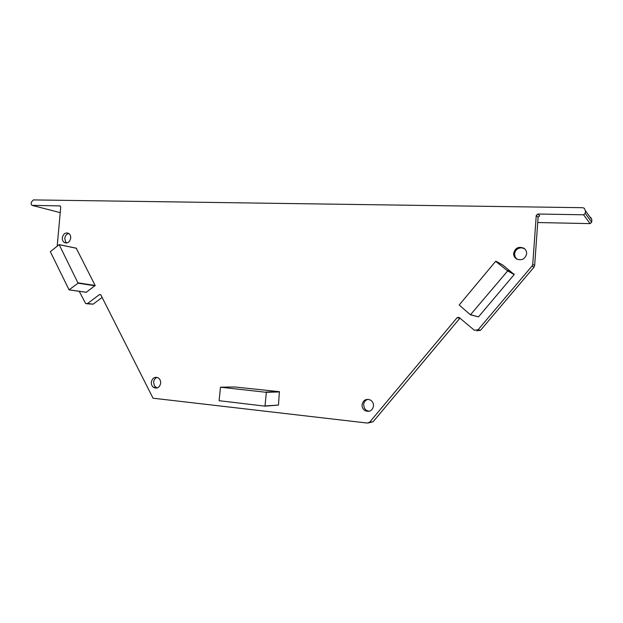 <?xml version="1.0" encoding="UTF-8"?>
<svg xmlns="http://www.w3.org/2000/svg" width="623" height="623" viewBox="0 0 623 623"><rect width="100%" height="100%" fill="white"/><g stroke="black" fill="none" stroke-linecap="round" stroke-linejoin="round"><path stroke-width="0.93" d="M516.895 259.16L515.143 257.019L514.551 253.919C515.268 249.979 517.666 247.946 521.755 247.837L524.558 248.725M526.637 253.763C525.049 259.254 521.622 260.944 516.335 258.833C514.45 257.478 513.547 255.64 513.64 253.32C515.213 247.829 518.655 246.147 523.959 248.258C525.835 249.613 526.731 251.443 526.637 253.763M369.174 411.289L366.519 410.471L364.478 408.4L363.591 404.639C363.972 401.796 365.483 400.021 368.123 399.312M373.527 405.978C372.305 410.783 369.462 412.325 364.985 410.612C362.936 409.241 361.955 407.286 362.049 404.748C363.264 399.95 366.114 398.409 370.599 400.13C372.647 401.5 373.621 403.447 373.527 405.978M157.136 387.997L154.559 386.104L153.577 382.195C153.912 379.719 155.104 378.122 157.175 377.398M160.672 383.2C159.683 387.397 157.417 388.861 153.865 387.592C152.067 386.408 151.225 384.609 151.327 382.203C152.316 378.005 154.582 376.541 158.141 377.818C159.932 379.002 160.773 380.793 160.672 383.2M66.731 243.017L65.617 241.911L64.776 238.352C65.197 235.626 66.536 233.991 68.795 233.454M70.71 238.103C69.737 242.191 67.627 243.679 64.379 242.557C62.884 241.545 62.199 239.964 62.316 237.815C63.289 233.726 65.399 232.239 68.647 233.352C70.142 234.373 70.827 235.953 70.71 238.103M470.622 314.872L478.487 316.881L514.209 274.533L502.878 265.118M507.675 270.943L495.659 261.317L459.182 305.013L470.42 314.81L507.675 270.943L514.209 274.533M86.27 292.265L95.171 285.49L76.263 248.234M78.07 283.2L59.146 244.598L50.331 251.684L69.052 289.804L78.07 283.2L95.093 285.817M476.86 330.821L480.567 330.252L533.958 267.244L534.643 265.577L538.108 217.232L539.689 215.831L537.851 214.016L536.255 215.433L532.751 264.308L532.058 265.998L478.121 329.715L474.376 330.283L458.995 317.356L457.15 317.644L369.634 422.184L367.43 423.072L153.04 398.206L100.848 294.92L99.485 294.57L87.609 303.479L85.678 303.627L79.246 291.315M368.614 422.916L373.107 421.74L459.953 318.151M102.117 297.444L93.131 304.164L87.01 303.79M60.26 205.917L31.968 205.341L31.158 204.196L31.345 202.156L33.385 199.913L582.536 207.693L584.249 208.222L585.441 210.691L585.254 213.346L583.595 214.795L537.851 214.016M59.901 205.824L60.743 206.992L57.199 245.999M265.055 406.134L278.458 405.106L279.408 391.68L234.661 386.969M60.229 212.599L59.668 212.513M590.713 217.396L591.842 219.732L591.671 222.247L590.098 223.618L537.727 222.528M219.109 400.706L264.977 406.141L266.356 392.326L220.48 387.195L219.109 400.706M100.739 294.749L99.485 294.57M93.131 304.164L87.609 303.479M59.995 212.591L31.968 205.341M591.842 219.732L585.441 210.691M591.671 222.247L585.254 213.346M590.098 223.618L583.595 214.795M538.108 217.232L536.255 215.433M534.643 265.577L532.751 264.308M533.958 267.244L532.058 265.998M480.567 330.252L478.121 329.715M459.797 318.306L457.15 317.644M373.107 421.74L369.634 422.184M76.528 248.297L59.216 244.683M95.171 285.49L78.148 282.865M86.519 292.296L69.324 289.874M234.715 386.969L220.48 387.195M279.314 391.649L266.13 392.023M279.532 391.937L266.356 392.326M278.458 405.106L265.242 405.9M478.487 316.881L470.84 314.771M502.956 265.157L496.079 261.263L502.94 265.141M514.17 274.128L507.644 270.522M364.985 410.612L366.519 410.471M153.865 387.592L156.108 387.561M64.379 242.557L66.606 243.032M76.458 248.211L59.146 244.598M86.324 292.312L69.254 289.905M279.408 391.68L266.231 392.062"/></g></svg>
